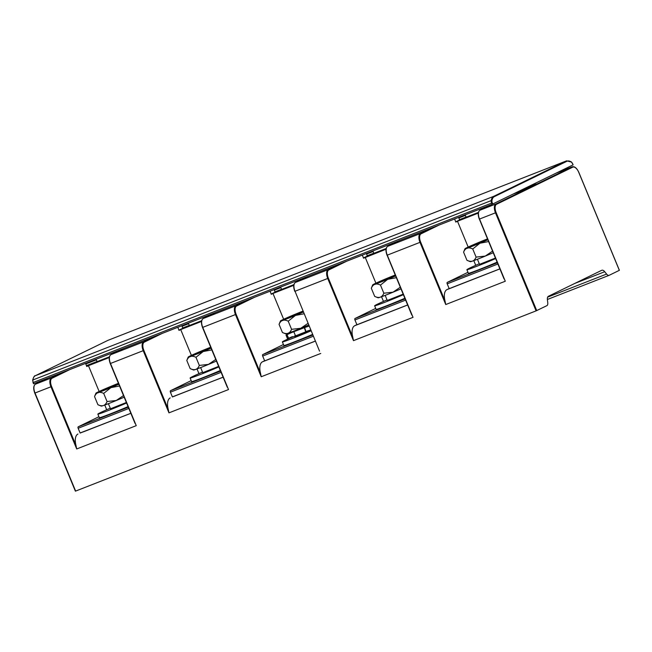<?xml version="1.0" encoding="UTF-8"?>
<svg xmlns="http://www.w3.org/2000/svg" width="652" height="652" viewBox="0 0 652 652"><rect width="100%" height="100%" fill="white"/><g stroke="black" fill="none" stroke-linecap="round" stroke-linejoin="round"><path stroke-width="0.98" d="M452.349 287.45L449.179 288.632L447.199 283.848A1.296 0.644 -111.4 0 1 447.28 282.373L467.965 272.3M497.109 262.169A22.796 0.791 157.5 0 1 479.277 269.496A22.796 0.791 157.5 0 1 468.372 273.278L466.889 269.683A22.796 0.791 157.5 0 1 479.293 263.767M475.74 265.315L473.8 260.629M468.177 247.051L457.484 221.256L455.789 222.087L454.623 218.966M478.291 213.114L457.484 221.256M451.909 287.565L499.88 268.852M478.429 212.397L464.411 217.882L466.115 217.051L465.112 214.858M267.825 359.668L264.663 360.849L262.683 356.065A1.296 0.644 -111.4 0 1 262.764 354.59L283.449 344.509M312.593 334.386A22.796 0.791 157.5 0 1 294.761 341.713A22.796 0.791 157.5 0 1 283.856 345.487L282.365 341.901A22.796 0.791 157.5 0 1 289.708 338.209M293.775 285.323L272.968 293.465L283.653 319.268M289.276 332.838L289.472 333.319M248.151 299.773L235.959 305.715A7.767 3.839 68.6 0 0 235.47 314.574L261.224 376.75L260.49 373.131A12.95 6.398 68.6 0 1 262.463 361.819L264.63 360.768M267.385 359.782L315.364 341.061M280.596 287.076L281.591 289.268L279.887 290.099L293.913 284.606M366.351 253.465L366.587 254.06L373.115 251.509L373.849 253.163L372.153 253.987L386.171 248.502M373.115 251.509L372.854 250.971M405.617 300.124L354.941 319.961L356.921 324.745L360.083 323.555M399.953 240.36L387.769 246.301A7.767 3.839 68.6 0 0 387.28 255.16L413.034 317.345L353.482 340.646L352.748 337.019A12.95 6.398 -111.4 0 1 354.721 325.715L356.888 324.655M359.643 323.677L407.622 304.957M479.994 210.205C477.916 211.664 477.68 214.638 479.293 219.137L495.471 212.821A7.767 3.839 -111.4 0 1 495.96 203.954L480.027 210.197A0.522 0.448 -116 0 0 479.994 210.205L492.211 204.255L480.027 210.197A7.767 3.839 68.6 0 0 479.538 219.056L505.292 281.232L445.748 304.541L445.006 300.914A12.95 6.398 -111.4 0 1 446.979 289.61L449.147 288.551M424.697 230.678L407.924 237.246M413.034 317.345L387.092 255.225L411.795 315.038M619.335 270.335L609.188 275.299A4.482 2.217 -111.4 0 1 609.107 275.331A4.482 2.217 -111.4 0 1 606.596 274.068L604.722 271.721A5.183 2.559 -111.4 0 0 601.829 270.262A5.183 2.559 -111.4 0 0 601.731 270.303L548.405 296.285A5.183 2.559 -111.4 0 0 547.395 299.651L547.761 302.732A4.482 2.217 -111.4 0 1 546.889 305.649L536.091 310.874L75.632 491.078L35.012 393.026A7.767 3.839 -111.4 0 1 35.501 384.158A0.522 0.448 -116 0 0 35.477 384.175C33.399 385.634 33.162 388.608 34.768 393.107L75.632 491.078M96.072 359.285L97.075 361.477L95.371 362.308L109.397 356.823M130.84 413.278L83.309 431.877M130.865 413.319L80.106 432.977M82.869 431.999L80.139 433.058L78.159 428.282A1.296 0.644 -111.4 0 1 78.24 426.799L98.933 416.726M188.338 323.18L189.333 325.372L187.629 326.204L201.655 320.711M221.101 372.341L170.425 392.17L172.405 396.954L175.567 395.772M223.123 377.215L172.364 396.872M175.127 395.886L223.098 377.166M170.425 392.17A1.296 0.644 -111.4 0 1 170.506 390.695L191.191 380.613M177.849 327.288L179.007 330.401L180.71 329.578L191.395 355.373M197.018 368.95L198.958 373.637M170.196 397.924A12.95 6.398 68.6 0 0 168.232 409.236L168.966 412.863L228.518 389.554L202.756 327.377A7.767 3.839 -111.4 0 1 203.245 318.51A0.522 0.448 -116 0 0 203.22 318.526C201.142 319.985 200.906 322.96 202.511 327.459L228.518 389.554M281.591 289.268L274.989 291.851A17.099 0.587 157.5 0 1 275.446 291.803A17.099 0.587 157.5 0 1 273.498 292.927A17.099 0.587 157.5 0 1 271.167 294.028M270.107 291.175L271.265 294.296L272.968 293.465M307.695 276.464L295.511 282.406A7.767 3.839 68.6 0 0 295.022 291.265L319.537 351.143M363.425 257.915A17.099 0.587 -22.5 0 0 365.756 256.823A17.099 0.587 -22.5 0 0 367.712 255.698A17.099 0.587 -22.5 0 0 367.247 255.747L373.849 253.163M366.587 254.06L367.247 255.747M386.033 249.219L363.523 258.192L362.365 255.071M455.683 221.81A17.099 0.587 -22.5 0 0 458.014 220.718A17.099 0.587 -22.5 0 0 459.97 219.594A17.099 0.587 -22.5 0 0 459.505 219.634L466.115 217.051M458.609 217.352L459.505 219.634M458.845 217.955L465.373 215.404M513.377 193.978L526.27 188.925L536.343 184.019L523.45 189.064M523.132 189.194L523.083 190.18M505.292 281.232L479.359 219.121L504.053 278.926M383.482 301.428L381.534 296.733M375.911 283.164L365.226 257.361M354.941 319.961A1.296 0.644 -111.4 0 1 355.022 318.486L375.707 308.404M404.851 298.274A22.796 0.791 157.5 0 1 387.019 305.609A22.796 0.791 157.5 0 1 376.114 309.382L374.631 305.796A22.796 0.791 157.5 0 1 387.035 299.871M403.368 294.688A22.796 0.791 -22.5 0 1 385.536 302.015A22.796 0.791 157.5 0 1 374.631 305.796M403.148 294.166L387.272 300.458M400.947 288.852A16.553 0.57 157.5 0 1 385.984 295.046A16.553 0.57 157.5 0 1 378.087 297.801L374.688 296.391C379.056 298.51 382.105 297.451 383.841 293.213L393.001 292.178L400.279 287.239M396.318 277.679L387.679 279.341L380.475 285.079C376.106 282.96 373.05 284.019 371.314 288.257L372.716 284.851A16.553 0.57 157.5 0 1 395.218 275.014M371.314 288.257L374.688 296.391M395.601 275.935A16.553 0.57 157.5 0 1 380.638 282.129A16.553 0.57 157.5 0 1 372.716 284.851M380.475 285.079L383.841 293.213M274.989 291.851L274.084 289.57M189.333 325.372L182.731 327.956A17.099 0.587 157.5 0 1 183.188 327.915A17.099 0.587 157.5 0 1 181.232 329.04A17.099 0.587 157.5 0 1 178.901 330.132M180.71 329.578L201.517 321.436M131.15 345.56L147.922 338.999M155.885 335.878L143.701 341.819A7.767 3.839 68.6 0 0 143.212 350.678L110.253 363.563L136.252 425.658L110.498 363.482A7.767 3.839 -111.4 0 1 110.987 354.623L123.179 348.681M77.938 434.036A12.95 6.398 68.6 0 0 75.966 445.34L76.708 448.967L136.252 425.658M85.591 363.392L86.749 366.514L88.452 365.682L99.137 391.477M104.76 405.055L106.7 409.749M96.333 359.831L85.771 363.963M97.075 361.477L86.423 365.65M88.452 365.682L109.259 357.54M182.731 327.956L181.826 325.674M188.599 323.718L182.063 326.277M128.077 406.595A22.796 0.791 157.5 0 1 110.245 413.922A22.796 0.791 157.5 0 1 99.332 417.704L97.849 414.118A22.796 0.791 157.5 0 1 110.253 408.193M126.586 403.009A22.796 0.791 -22.5 0 1 108.754 410.336A22.796 0.791 157.5 0 1 97.849 414.118M126.374 402.488L110.498 408.771M124.173 397.166A16.553 0.57 157.5 0 1 109.21 403.36A16.553 0.57 157.5 0 1 101.304 406.123L97.906 404.705C102.274 406.832 105.331 405.772 107.067 401.534L116.219 400.499L123.505 395.56M119.544 385.992L110.905 387.655L103.692 393.4C99.324 391.281 96.276 392.341 94.54 396.579L95.942 393.172A16.553 0.57 157.5 0 1 118.436 383.327M94.54 396.579L97.906 404.705M118.819 384.256A16.553 0.57 157.5 0 1 103.855 390.45A16.553 0.57 157.5 0 1 95.942 393.172M103.692 393.4L107.067 401.534M220.335 370.491A22.796 0.791 157.5 0 1 202.503 377.818A22.796 0.791 157.5 0 1 191.598 381.591L190.107 378.005A22.796 0.791 157.5 0 1 202.519 372.088M218.852 366.905A22.796 0.791 -22.5 0 1 201.012 374.232A22.796 0.791 157.5 0 1 190.107 378.005M218.632 366.383L202.756 372.667M216.431 361.061A16.553 0.57 157.5 0 1 201.468 367.255A16.553 0.57 157.5 0 1 193.562 370.01L190.164 368.6C194.532 370.719 197.589 369.668 199.325 365.43L208.477 364.387L215.763 359.456M211.802 349.888L203.163 351.55L195.959 357.296C191.59 355.177 188.534 356.236 186.798 360.474L188.2 357.06A16.553 0.57 157.5 0 1 210.694 347.223M186.798 360.474L190.164 368.6M211.077 348.152A16.553 0.57 157.5 0 1 196.122 354.346A16.553 0.57 157.5 0 1 188.2 357.06M195.959 357.296L199.325 365.43M280.857 287.613L274.329 290.173M311.11 330.792A22.796 0.791 -22.5 0 1 293.278 338.127A22.796 0.791 157.5 0 1 282.365 341.901M310.89 330.271L295.014 336.562M306.79 331.216L310.751 329.928M295.087 336.734L295.014 335.625M295.446 335.91L287.605 338.967L286.016 335.136L297.247 329.977L309.146 326.065L302.976 327.948M287.605 338.967L310.735 329.888M286.921 334.492L288.608 338.266L291.974 336.815M286.823 334.549L288.502 338.323L292.406 336.644M288.062 333.938L304.337 327.679L305.625 331.607M308.689 324.957A16.553 0.57 157.5 0 1 293.726 331.151A16.553 0.57 157.5 0 1 285.82 333.905L282.43 332.496C286.798 334.615 289.847 333.555 291.583 329.317L300.743 328.282L308.021 323.343M304.06 313.783L295.421 315.446L288.217 321.192C283.848 319.064 280.792 320.124 279.056 324.362L280.458 320.955A16.553 0.57 157.5 0 1 302.96 311.118M279.056 324.362L282.43 332.496M303.343 312.039A16.553 0.57 157.5 0 1 288.38 318.233A16.553 0.57 157.5 0 1 280.458 320.955M288.217 321.192L291.583 329.317M495.626 258.583A22.796 0.791 -22.5 0 1 477.794 265.91A22.796 0.791 157.5 0 1 466.889 269.683M495.414 258.062L479.538 264.345M493.205 252.74A16.553 0.57 157.5 0 1 478.242 258.934A16.553 0.57 157.5 0 1 470.345 261.697L466.946 260.278C471.314 262.406 474.363 261.346 476.099 257.108L485.259 256.073L492.545 251.134M488.576 241.566L479.937 243.229L472.733 248.974C468.364 246.855 465.316 247.915 463.58 252.153L464.982 248.738A16.553 0.57 157.5 0 1 487.476 238.901M463.58 252.153L466.946 260.278M487.859 239.83A16.553 0.57 157.5 0 1 472.896 246.024A16.553 0.57 157.5 0 1 464.982 248.738M472.733 248.974L476.099 257.108M573.051 164.883L492.113 204.296L33.749 383.678L33.073 382.553M497.362 262.772L447.28 282.373M312.846 334.989L262.764 354.59M262.463 361.819L315.381 341.11M313.359 336.228L262.683 356.065M354.721 325.715L407.639 305.006M446.979 289.61L499.897 268.893M497.875 264.019L447.199 283.848M445.006 300.914L420.638 242.079A7.253 3.586 -111.4 0 1 421.094 233.815L439.081 225.046M399.945 240.368L387.736 246.309A0.522 0.448 -116 0 1 387.769 246.301L420.475 233.497L432.667 227.556M387.736 246.309C385.658 247.768 385.422 250.751 387.027 255.25L419.986 242.357A7.767 3.839 -111.4 0 1 420.475 233.497A0.522 0.448 64 0 1 421.094 233.815M445.748 304.541L419.986 242.357L420.638 242.079M63.627 371.982L51.443 377.924A7.767 3.839 68.6 0 0 50.954 386.783L34.768 393.107L75.379 491.16M70.049 369.472L52.054 378.241A7.253 3.586 68.6 0 0 51.598 386.506L50.954 386.783L76.708 448.967M162.307 333.368L144.32 342.129A7.253 3.586 68.6 0 0 143.864 350.401L143.212 350.678L168.966 412.863M215.437 312.577L203.245 318.51L235.959 305.715A0.522 0.448 64 0 1 236.578 306.024A7.253 3.586 68.6 0 0 236.122 314.297L202.511 327.459L227.279 387.247M320.776 353.449L261.224 376.75M352.748 337.019L328.38 278.192A7.253 3.586 -111.4 0 1 328.836 269.92A0.522 0.448 64 0 0 328.217 269.602L295.511 282.406A0.522 0.448 -116 0 0 295.478 282.422C293.4 283.873 293.164 286.856 294.769 291.354L327.728 278.469A7.767 3.839 -111.4 0 1 328.217 269.602L340.409 263.669M353.482 340.646L327.728 278.469L328.38 278.192M536.091 310.874L495.471 212.821L496.123 212.544A7.253 3.586 -111.4 0 1 496.579 204.272L572.725 167.173A7.253 3.586 -111.4 0 1 578.723 172.299L619.343 270.352M604.722 271.721L574.738 283.457M547.647 297.141L606.596 274.068M609.025 275.364L547.378 299.488L609.107 275.331M128.843 408.445L78.159 428.282M220.588 371.094L170.506 390.695M143.864 350.401L168.232 409.236M254.565 297.263L236.578 306.024M236.122 314.297L260.49 373.131M307.687 276.472L295.478 282.422A0.522 0.448 -116 0 0 295.438 282.446M496.579 204.272A0.522 0.448 64 0 0 495.96 203.954L572.106 166.863L556.482 172.976M572.725 167.173A0.522 0.448 64 0 0 572.106 166.863A7.767 3.839 -111.4 0 1 572.244 166.798L556.547 172.943M536.735 310.596L496.123 212.544M405.104 298.885L355.022 318.486M328.836 269.92L346.823 261.159M375.047 284.468L374.623 284.166L395.568 275.869A14.768 0.513 157.5 0 1 381.436 281.737A14.768 0.513 157.5 0 1 376.057 283.212A14.768 0.513 157.5 0 1 394.582 275.331A14.768 0.513 157.5 0 1 395.242 275.079M376.652 283.538A14.246 0.489 157.5 0 1 394.55 275.926A14.246 0.489 157.5 0 1 395.446 275.576M144.32 342.129A0.522 0.448 64 0 0 143.701 341.819L110.987 354.623A0.522 0.448 -116 0 0 110.962 354.631C108.884 356.09 108.648 359.065 110.253 363.563L135.013 423.352M51.598 386.506L75.966 445.34M35.477 384.175L47.677 378.225L35.501 384.158L51.443 377.924A0.522 0.448 64 0 1 52.054 378.241M128.33 407.198L78.24 426.799M98.265 392.789L97.849 392.488L118.794 384.191A14.768 0.513 157.5 0 1 104.654 390.059A14.768 0.513 157.5 0 1 99.275 391.534A14.768 0.513 157.5 0 1 117.808 383.653A14.768 0.513 157.5 0 1 118.468 383.392M99.878 391.86A14.246 0.489 157.5 0 1 117.776 384.24A14.246 0.489 157.5 0 1 118.672 383.898M190.531 356.677L190.107 356.383L211.052 348.078A14.768 0.513 157.5 0 1 196.912 353.954A14.768 0.513 157.5 0 1 191.541 355.43A14.768 0.513 157.5 0 1 210.066 347.549A14.768 0.513 157.5 0 1 210.726 347.288M192.136 355.756A14.246 0.489 157.5 0 1 210.034 348.135A14.246 0.489 157.5 0 1 210.93 347.785M297.247 329.977L293.783 331.656L295.372 335.487M303.147 327.907L304.639 327.581L305.918 331.501M282.789 320.572L282.365 320.271L303.31 311.974A14.768 0.513 157.5 0 1 289.17 317.85A14.768 0.513 157.5 0 1 283.799 319.317A14.768 0.513 157.5 0 1 302.324 311.436A14.768 0.513 157.5 0 1 302.984 311.183M284.394 319.643A14.246 0.489 157.5 0 1 302.292 312.031A14.246 0.489 157.5 0 1 303.188 311.68M467.305 248.363L466.881 248.062L487.835 239.765A14.768 0.513 157.5 0 1 473.694 245.633A14.768 0.513 157.5 0 1 468.315 247.108A14.768 0.513 157.5 0 1 486.848 239.227A14.768 0.513 157.5 0 1 487.5 238.966M468.91 247.434A14.246 0.489 157.5 0 1 486.816 239.814A14.246 0.489 157.5 0 1 487.712 239.471M32.73 380.45L32.633 380.206C33.668 376.921 34.548 375.438 35.281 375.748L107.963 340.336A0.522 0.448 64 0 1 107.996 340.32A12.706 6.284 -111.4 0 1 108.224 340.222A12.706 6.284 -111.4 0 1 108.46 340.14M573.059 164.899L572.562 163.701A2.592 1.28 68.6 0 0 571.348 162.038A12.192 6.023 68.6 0 0 566.971 161.256L494.289 196.66A12.192 6.023 68.6 0 0 491.926 200.734A2.592 1.28 68.6 0 0 492.268 202.821L492.757 204.019M492.268 202.821L491.616 203.098L492.113 204.296M33.749 383.678L33.252 382.488A3.105 1.532 -111.4 0 1 32.844 379.977A12.706 6.284 -111.4 0 1 35.314 375.731L107.996 340.32L566.352 160.938L493.67 196.35L35.314 375.731A0.522 0.448 64 0 0 35.281 375.748M491.616 203.098L33.008 382.569L32.844 379.977L491.209 200.596A3.105 1.532 68.6 0 0 491.616 203.098M33.065 382.537L33.505 383.767M566.971 161.256A0.522 0.448 -116 0 0 566.352 160.938A12.706 6.284 68.6 0 1 566.58 160.84L107.963 340.336M494.289 196.66A0.522 0.448 -116 0 0 493.67 196.35A12.706 6.284 68.6 0 0 491.209 200.596L491.926 200.734M571.348 162.038L566.58 160.84M572.562 163.701L571.217 161.778M215.421 312.577L203.22 318.526M619.4 270.319L578.789 172.258C576.808 168.069 574.632 166.252 572.244 166.798M385.169 295.364L387.345 300.629M123.163 348.69L110.962 354.631M108.387 403.686L110.571 408.943M200.645 367.573L202.829 372.838M477.427 259.26L479.603 264.516M573.116 164.866L572.619 163.668"/></g></svg>
